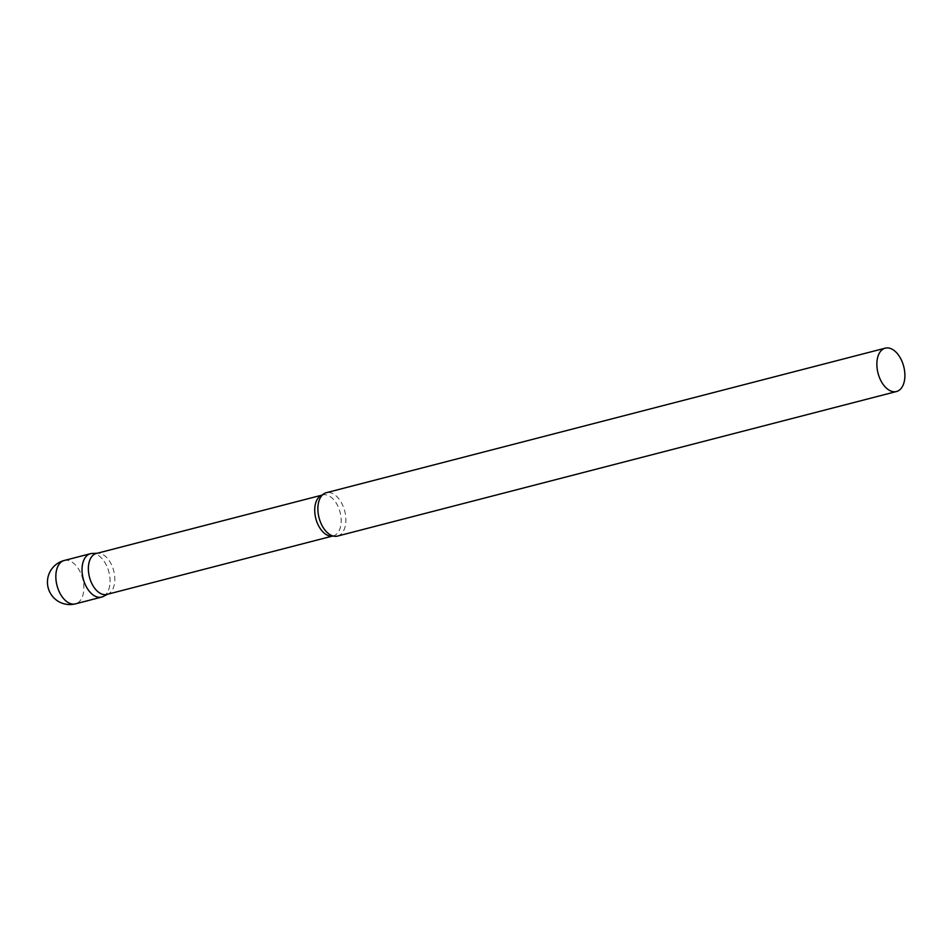 <?xml version="1.0" encoding="UTF-8"?>
<svg xmlns="http://www.w3.org/2000/svg" width="952" height="952" viewBox="0 0 952 952"><rect width="100%" height="100%" fill="white"/><g stroke="black" fill="none" stroke-linecap="round" stroke-linejoin="round"><path stroke-width="0.71" stroke-dasharray="4.76 3.57" d="M90.44 553.707A22.396 13.268 -104.5 0 1 107.981 569.058A22.396 13.268 -104.5 0 1 101.65 597.082M106.886 594.429A21.146 12.531 75.5 0 0 108.409 593.846A21.146 12.531 75.5 0 0 108.54 593.786A21.146 12.531 75.5 0 0 113.693 570.712A21.146 12.531 75.5 0 0 97.913 553.255A21.146 12.531 75.5 0 0 96.295 553.493M337.496 536.083A22.396 13.268 75.5 0 0 339.245 535.405A22.396 13.268 75.5 0 0 344.303 509.558A22.396 13.268 75.5 0 0 326.274 492.719M103.399 596.404A22.396 13.268 75.5 0 0 108.861 571.95A22.396 13.268 75.5 0 0 92.154 553.457M64.248 560.478A22.396 13.268 -104.5 0 1 81.789 575.829A22.396 13.268 -104.5 0 1 77.207 603.175A22.396 13.268 -104.5 0 1 75.458 603.854M332.926 535.964A21.146 12.531 75.5 0 0 333.248 535.893A21.146 12.531 75.5 0 0 334.902 535.25A21.146 12.531 75.5 0 0 339.685 510.843A21.146 12.531 75.5 0 0 322.657 494.945A21.146 12.531 75.5 0 0 322.335 495.04M108.409 593.846L107.671 594.226M332.938 535.964L332.034 535.667M321.705 495.73L322.347 495.028M97.913 553.255L97.08 553.279"/><path stroke-width="1.43" d="M75.458 603.854L101.65 597.082A22.396 13.268 -104.5 0 1 84.109 581.731A22.396 13.268 -104.5 0 1 90.44 553.707L64.248 560.478A22.396 22.396 0 0 0 48.968 590.276A22.396 22.396 0 0 0 75.458 603.854A22.396 13.268 -104.5 0 1 57.917 588.503A22.396 13.268 -104.5 0 1 62.499 561.168A22.396 13.268 -104.5 0 1 64.248 560.478M322.347 495.028L96.295 553.493A21.146 12.531 75.5 0 0 94.641 554.135A21.146 12.531 75.5 0 0 89.869 578.53A21.146 12.531 75.5 0 0 106.886 594.429L332.938 535.964M97.08 553.279L92.154 553.457A22.396 13.268 75.5 0 0 88.691 554.385A22.396 13.268 75.5 0 0 84.074 581.612A22.396 13.268 75.5 0 0 103.268 596.464A22.396 13.268 75.5 0 0 103.399 596.404M885.277 348.146L326.274 492.719A22.396 13.268 75.5 0 0 324.525 493.398A22.396 13.268 75.5 0 0 321.705 495.73A22.396 13.268 75.5 0 0 319.039 517.721A22.396 13.268 75.5 0 0 332.034 535.667A22.396 13.268 75.5 0 0 337.496 536.083L896.486 391.522A22.396 13.268 75.5 0 0 898.236 390.832A22.396 13.268 75.5 0 0 903.305 364.997A22.396 13.268 75.5 0 0 885.277 348.146A22.396 13.268 75.5 0 0 883.527 348.825A22.396 13.268 75.5 0 0 878.458 374.672A22.396 13.268 75.5 0 0 896.486 391.522M322.335 495.04A21.146 12.531 75.5 0 0 321.014 495.587A21.146 12.531 75.5 0 0 316.147 519.721A21.146 12.531 75.5 0 0 332.926 535.964M107.671 594.226L103.268 596.464"/></g></svg>
